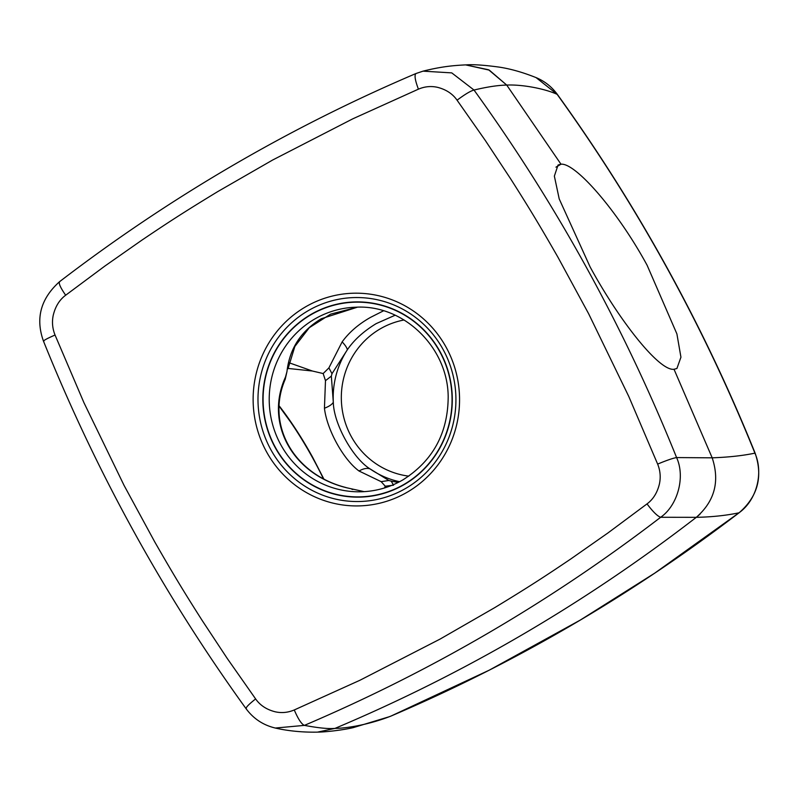 <?xml version="1.0" encoding="UTF-8"?>
<svg xmlns="http://www.w3.org/2000/svg" width="797" height="797" viewBox="0 0 797 797"><rect width="100%" height="100%" fill="white"/><g stroke="black" fill="none" stroke-linecap="round" stroke-linejoin="round"><path stroke-width="1.2" d="M346.565 487.744L364.139 491.649L346.565 487.744C292.629 474.633 264.275 423.376 285.515 376.981L286.96 371.601C289.58 348.588 301.047 330.964 321.34 318.72L357.425 307.174M352.822 489.488L351.796 489.228M285.515 376.981L285.226 379.272C265.839 423.874 292.788 474.085 346.127 487.575M286.96 371.601L285.226 379.262M43.845 341.325C42.769 340.857 46.495 338.755 55.043 335.029L83.944 402.704L124.053 485.383L154.718 541.86C175.719 578.512 185.801 594.731 202.099 620.355L227.324 658.571L255.628 698.929C260.091 705.325 266.616 709.619 275.204 711.791C281.63 713.235 287.986 712.618 294.272 709.958C298.148 719.024 301.515 724.164 304.394 725.38L275.324 728.04C263.239 725.18 253.486 718.725 246.054 708.672C163.813 594.821 96.288 472.332 43.496 341.186C35.317 318.501 40.647 298.696 59.496 281.74C169.9 197.138 288.703 127.739 415.904 73.553L423.018 71.152C442.335 66.34 454.061 65.493 465.677 64.876L488.601 69.777L506.723 85.07L560.998 164.212C575.245 162.528 617.376 210.478 647.104 265.242L676.902 333.913L680.937 357.195L676.922 368.493L674.023 369.27L712.189 457.827C719.97 481.378 714.67 501.213 696.299 517.333L660.653 517.273C550.289 601.855 431.536 671.223 304.394 725.38C318.411 727.99 328.603 728.996 334.969 728.398C464.163 673.913 584.609 603.558 696.299 517.333C584.609 603.558 464.163 673.913 334.969 728.398L317.505 732.134C301.077 732.443 286.442 730.63 275.314 728.04L274.826 727.93M555.947 167.161L560.998 164.212L555.947 167.161M294.272 709.958L359.885 680.289L440.044 639.104L494.788 607.603C530.314 586.024 546.035 575.663 570.871 558.916L607.912 532.984L647.025 503.893C653.241 499.301 657.386 492.566 659.478 483.699C660.843 477.024 660.235 470.489 657.645 464.093C666.671 460.337 672.987 458.165 676.593 457.568L712.189 457.827L674.023 369.27C659.418 371.422 619.697 321.33 590.119 266.945L559.215 198.931L554.363 176.117L558.059 165.009L560.998 164.212L506.723 85.07C497.946 85.249 487.047 86.913 474.016 90.041C470.579 90.938 464.93 94.325 457.07 100.193C452.606 93.787 446.071 89.503 437.483 87.321C431.057 85.887 424.701 86.494 418.415 89.164L352.802 118.823L272.654 160.018L217.9 191.509C182.374 213.088 166.653 223.449 141.816 240.196L104.776 266.128L65.673 295.219C59.466 299.811 55.322 306.526 53.22 315.373C51.835 321.998 52.443 328.543 55.043 335.029M647.025 503.893C652.932 511.744 657.475 516.207 660.653 517.273C677.301 505.856 685.669 477.393 676.593 457.568C623.822 326.441 556.296 203.932 474.016 90.041L451.75 72.886L423.028 71.152L415.904 73.553M317.475 732.134L334.969 728.398C349.465 728.239 372.269 723.507 391.178 715.985L489.238 670.177L580.336 620.046L654.755 573.133L738.988 512.82C726.047 515.51 711.821 517.014 696.299 517.333M712.189 457.827C728.637 457.239 742.884 455.675 754.918 453.144C703.253 325.206 637.331 205.606 557.143 94.345C545.845 89.055 523.101 84.343 506.723 85.07L489.308 70.136L465.568 64.876M697.455 516.406L700.055 514.115M323.771 478.877L312.773 457.498A95.102 20.343 59.7 0 0 279.219 405.922M384.503 487.963L385.26 486.21L393.569 485.204L391.227 481.169L398.271 482.404M288.046 368.433L312.404 371.023L289.042 362.745M383.516 310.81L370.605 317.336C358.66 324.07 349.176 332.239 342.152 341.863L328.902 367.885L323.164 373.554L312.404 371.023M323.164 373.554L325.485 380.667L324.439 408.233C326.949 429.732 343.407 459.61 359.039 471.017L381.155 481.657L385.26 486.21M325.485 380.667L331.333 376.144L333.315 402.286C333.664 423.735 352.922 458.375 370.017 468.875L388.846 480.481L391.227 481.169M328.902 367.885L331.99 373.693L331.333 376.144M324.439 408.233C329.061 406.46 332.02 404.477 333.315 402.286A85.767 83.217 -91.7 0 1 347.323 349.823L331.99 373.693M359.039 471.017C363.293 468.566 366.949 467.859 370.017 468.875A85.767 83.217 -91.7 0 0 399.586 481.717M381.155 481.657L388.846 480.481M342.152 341.863C345.38 345.33 347.103 347.98 347.323 349.823C353.938 340.05 363.562 331.313 376.184 323.622L395.153 315.213M359.985 491.799A92.322 89.583 88.3 0 1 358.421 491.809A92.322 89.583 88.3 0 1 272.146 422.739A92.322 89.583 88.3 0 1 314.516 319.149A92.322 89.583 88.3 0 1 352.902 307.353A92.322 89.583 88.3 0 1 354.466 307.263M310.86 314.795A97.373 94.484 -91.7 0 0 275.433 447.496A97.373 94.484 -91.7 0 0 404.268 484.257A97.373 94.484 -91.7 0 0 439.705 351.547A97.373 94.484 -91.7 0 0 310.86 314.795M310.74 314.566A97.632 94.733 -91.7 0 0 275.214 447.625A97.632 94.733 -91.7 0 0 404.388 484.476A97.632 94.733 -91.7 0 0 439.914 351.417A97.632 94.733 -91.7 0 0 310.74 314.566M657.645 464.093L628.753 396.408L588.634 313.739L557.97 257.262C536.969 220.61 526.887 204.391 510.598 178.767L485.363 140.551L457.07 100.193M255.628 698.929C248.246 704.767 245.177 708.065 246.422 708.842M65.673 295.219C60.223 287.358 58.261 282.815 59.795 281.61M416.054 73.503C414.201 74.858 414.998 80.079 418.415 89.164M407.367 492.118A106.38 103.211 88.3 0 1 266.616 451.969A106.38 103.211 88.3 0 1 305.321 306.994A106.38 103.211 88.3 0 1 446.071 347.143A106.38 103.211 88.3 0 1 407.367 492.118M308.031 310.78A102.006 98.967 -91.7 0 0 270.92 449.797A102.006 98.967 -91.7 0 0 405.882 488.302A102.006 98.967 -91.7 0 0 442.993 349.285A102.006 98.967 -91.7 0 0 308.031 310.78M389.643 716.613L391.217 715.975L389.643 716.613M557.422 94.504C551.843 86.853 544.73 81.214 536.052 77.588L557.422 94.494C637.61 205.765 703.532 325.355 755.177 453.274L754.918 453.144C763.556 472.482 757.08 499.918 738.988 512.82L739.168 512.72C631.314 595.19 515.33 662.945 391.217 715.975M321.679 475.231L323.343 478.648A96.955 20.742 59.7 0 0 321.679 475.231A96.955 20.742 59.7 0 0 312.603 457.837A96.955 20.742 59.7 0 0 290.606 422.021A96.955 20.742 59.7 0 0 279.199 406.301L290.606 422.021M404.089 319.976A79.033 76.681 -91.7 0 0 380.109 328.942A79.033 76.681 -91.7 0 0 342.82 413.125A79.033 76.681 -91.7 0 0 408.761 476.148M357.435 307.174L330.566 314.157L309.286 327.706L294.86 346.456L288.006 368.762M352.902 307.353L356.03 307.204C403.69 304.494 447.924 347.402 448.183 396.816C447.964 433.179 432.891 460.855 402.943 479.854C390.082 487.306 376.284 491.271 361.549 491.769L358.421 491.809M755.177 453.274C763.078 476.745 757.738 496.561 739.168 512.72M389.683 716.603L353.21 727.641C343.527 729.962 326.431 731.985 318.242 732.114M536.052 77.598C522.792 72.308 510.439 68.801 498.982 67.087C484.337 65.105 473.478 64.358 466.414 64.856"/></g></svg>
